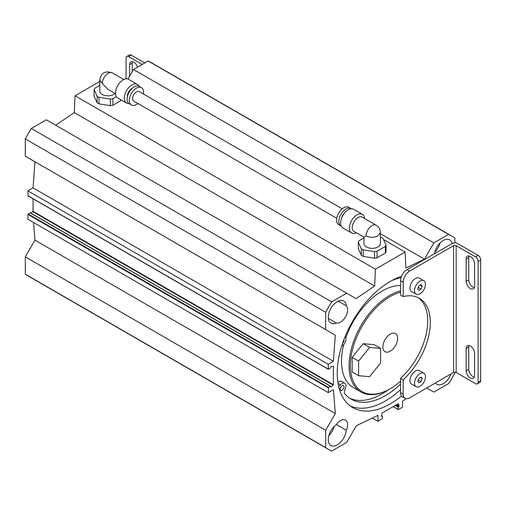 <?xml version="1.0" encoding="UTF-8"?>
<svg xmlns="http://www.w3.org/2000/svg" width="506" height="506" viewBox="0 0 506 506"><rect width="100%" height="100%" fill="white"/><g stroke="black" fill="none" stroke-linecap="round" stroke-linejoin="round"><path stroke-width="0.76" d="M382.878 346.92A10.449 6.034 -60 0 1 387.438 336.401A10.449 6.034 -60 0 1 395.49 333.606A10.449 6.034 -60 0 1 395.49 345.668A10.449 6.034 -60 0 1 385.041 351.702A10.449 6.034 -60 0 1 382.878 346.92M422.219 378.659L421.1 381.543L418.86 382.833L417.741 381.239L418.86 378.355L421.1 377.065L422.219 378.659L420.277 377.539M421.1 381.543L418.26 379.905M422.219 286.168L421.1 289.052L418.86 290.343L417.741 288.749L418.86 285.865L421.1 284.574L422.219 286.168L420.277 285.049M421.1 289.052L418.26 287.414M414.49 383.118A7.767 4.484 120 0 0 416.096 386.673A7.767 4.484 120 0 0 423.864 382.188A7.767 4.484 120 0 0 423.864 373.226A7.767 4.484 120 0 0 417.88 375.307A7.767 4.484 120 0 0 414.49 383.118M416.096 386.673L411.574 384.06A7.767 4.484 -60 0 1 409.968 380.506A7.767 4.484 -60 0 1 413.358 372.694A7.767 4.484 -60 0 1 419.341 370.613L423.864 373.226M414.49 290.627A7.767 4.484 120 0 0 416.096 294.182A7.767 4.484 120 0 0 423.864 289.698A7.767 4.484 120 0 0 423.864 280.735A7.767 4.484 120 0 0 417.88 282.816A7.767 4.484 120 0 0 414.49 290.627M416.096 294.182L411.574 291.57A7.767 4.484 -60 0 1 409.968 288.015A7.767 4.484 -60 0 1 413.358 280.204A7.767 4.484 -60 0 1 419.341 278.123L423.864 280.735M474.565 375.661A5.939 3.428 60 0 1 473.331 378.38A5.939 3.428 60 0 1 468.758 376.787A5.939 3.428 60 0 1 466.165 370.809L466.165 348.432A5.939 3.428 60 0 1 467.399 345.718A5.939 3.428 60 0 1 471.971 347.306A5.939 3.428 60 0 1 474.565 353.283L474.565 375.661M468.986 345.484A5.939 3.428 -120 0 0 468.752 346.945L468.752 369.317A5.939 3.428 -120 0 0 474.331 377.122M466.165 258.927A5.939 3.428 60 0 1 467.399 256.207A5.939 3.428 60 0 1 471.971 257.801A5.939 3.428 60 0 1 474.565 263.778L474.565 286.156A5.939 3.428 60 0 1 473.331 288.869A5.939 3.428 60 0 1 468.758 287.281A5.939 3.428 60 0 1 466.165 281.304L466.165 258.927L468.752 257.434L468.752 279.812A5.939 3.428 -120 0 0 474.331 287.61M468.986 255.973A5.939 3.428 -120 0 0 468.752 257.434M403.187 296.598L403.187 282.234A9.133 5.275 -60 0 1 409.645 271.045L453.572 245.688A1.828 1.056 180 0 1 456.153 245.688L475.532 256.877A3.656 2.113 60 0 1 478.113 261.349L478.113 382.188A3.656 2.113 60 0 1 477.36 383.858A3.656 2.113 60 0 1 475.532 383.681L456.153 372.492A1.828 1.056 0 0 0 453.572 372.492L409.645 397.849A9.133 5.275 -60 0 1 405.078 398.304A9.133 5.275 -60 0 1 403.187 394.117L400.6 392.631L400.6 381.208A56.457 32.593 -60 0 1 390.265 388.747A56.457 32.593 -60 0 1 350.69 359.488A56.457 32.593 -60 0 1 400.6 292.164L400.6 295.106L403.187 296.598A52.985 30.588 -60 0 1 419.341 298.262A52.985 30.588 -60 0 1 403.187 379.759L400.6 378.267A52.985 30.588 -60 0 0 418.019 297.566M403.187 394.117L403.187 379.759M400.6 381.208L400.6 378.267M477.36 383.858L479.941 382.365A3.656 2.113 -120 0 0 480.7 380.695L480.7 259.863A3.656 2.113 -120 0 0 478.113 255.385L457.443 243.449A3.656 2.113 0 0 0 452.275 243.449L434.401 253.772A12.789 7.381 -60 0 1 440.694 242.355A12.789 7.381 -60 0 1 449.632 239.831A12.789 7.381 -60 0 1 452.067 243.569M400.6 392.631A9.133 5.275 120 0 0 401.549 395.97A75.002 43.301 -60 0 1 352.764 407.608A75.002 43.301 -60 0 1 343.726 340.171A75.002 43.301 -60 0 1 401.549 276.301A9.133 5.275 120 0 0 400.6 280.748L403.187 282.234M405.078 398.304L402.491 396.812A9.133 5.275 -60 0 1 401.549 395.97M400.6 292.164L400.6 280.748M401.549 276.301A9.133 5.275 -60 0 1 407.058 269.559L434.401 253.772M358.621 375.718L352.163 371.992L352.144 357.356L363.118 343.688L374.111 344.643L380.569 348.375L380.588 363.004L369.614 376.679L358.621 375.718L358.609 361.088L369.576 347.413L380.569 348.375M451.067 373.934A12.789 7.381 -60 0 1 436.842 384.313A12.789 7.381 -60 0 1 435.4 382.979M406.242 398.696L402.542 401.207L402.542 407.172L398.19 409.594L398.114 407.191L399.152 405.913L398.273 403.668L382.258 412.915L381.379 416.172L382.34 416.084L382.416 418.494L377.995 421.346L377.995 415.375L356.325 425.698L346.68 442.408L331.683 451.067A123.325 71.201 -60 0 1 328.603 449.454A123.325 71.201 -60 0 1 325.668 447.595L325.668 430.277L335.32 413.566L333.422 389.645L328.255 392.631L328.514 387.368L330.633 386.23L331.038 387.109L333.422 384.718L333.422 366.224L331.038 366.591L330.45 368.128L328.331 369.26L328.255 364.282L333.422 361.303L335.32 335.187L325.668 329.621L325.668 312.303A123.325 71.201 -60 0 1 331.683 301.886L346.68 293.227L356.06 298.641L374.661 286.023L375.408 269.186L405.123 252.026L405.869 268.009L424.471 259.148L433.851 242.899L448.556 234.411A123.047 71.042 -60 0 1 451.788 236.093A123.047 71.042 -60 0 1 454.862 238.054L454.862 242.836M454.862 372.182L454.862 373.004A123.325 71.201 -60 0 1 448.847 383.421L433.851 392.08L426.748 387.975M336.376 322.992A12.789 7.381 -60 0 1 330.905 323.151A12.789 7.381 -60 0 1 330.905 308.382A12.789 7.381 -60 0 1 343.694 300.994A12.789 7.381 -60 0 1 346.294 305.814A10.05 5.8 -60 0 1 345.554 316.838A10.05 5.8 -60 0 1 336.376 322.992L328.299 318.331M346.294 430.271A12.789 7.381 -60 0 1 340.329 442.484A12.789 7.381 -60 0 1 330.905 445.476A12.789 7.381 -60 0 1 328.78 435.818A12.789 7.381 -60 0 1 336.376 424.54A10.05 5.8 -60 0 1 345.554 420.1A10.05 5.8 -60 0 1 346.294 430.271L336.376 424.54M129.625 76.166L129.625 64.629A5.939 3.428 60 0 1 130.852 61.909A5.939 3.428 60 0 1 137.594 67.108M132.439 61.675A5.939 3.428 -120 0 0 132.205 63.136L132.205 71.694M142.218 64.439L128.65 56.609A3.656 2.113 60 0 0 126.829 56.425A3.656 2.113 60 0 0 126.07 58.101L126.07 78.822M128.65 56.609L131.237 55.116A3.656 2.113 -120 0 0 129.409 54.933L126.829 56.425M131.237 55.116L144.805 62.946M33.548 222.482L34.946 240.148L25.3 256.858L25.3 274.176A123.325 71.201 120 0 0 28.235 276.042L328.603 449.454M30.341 212.982L27.887 214.399L27.887 219.212L328.255 392.631M33.054 198.782L33.054 211.306L31.1 213.298M335.32 335.187L34.946 161.775L33.054 187.884L27.887 190.87L28.14 195.828M346.68 293.227L46.312 119.808L31.315 128.467A123.325 71.201 120 0 0 25.3 138.884L25.3 156.202L325.668 329.621M99.758 81.491L75.04 95.767L74.293 112.604L55.692 125.229M451.788 236.093L151.421 62.674A123.047 71.042 120 0 0 148.182 60.992L133.483 69.486L127.967 79.031M352.144 357.356L358.609 361.088M363.118 343.688L369.576 347.413M336.762 218.288L133.71 101.061A5.484 3.162 -60 0 1 132.578 98.55A5.484 3.162 -60 0 1 134.969 93.034A5.484 3.162 -60 0 1 139.194 91.567L342.239 208.795M99.758 80.049L102.345 83.534A8.223 4.744 -60 0 1 108.157 73.269A8.223 4.744 -60 0 1 112.269 72.858A8.223 4.744 -60 0 1 112.357 72.915C105.191 70.416 100.998 72.82 99.764 80.138M128.897 103.528A10.778 6.224 -60 0 1 126.538 103.041L117.765 97.974A10.778 6.224 -60 0 1 116.114 89.334A10.778 6.224 -60 0 1 123.154 79.834A10.778 6.224 -60 0 1 128.543 79.303L137.322 84.369A10.778 6.224 -60 0 1 138.922 86.165M126.538 103.041A10.778 6.224 -60 0 1 124.887 94.401A10.778 6.224 -60 0 1 131.927 84.9A10.778 6.224 -60 0 1 137.322 84.369M127.373 96.962A6.483 3.744 -60 0 1 131.927 88.411A6.483 3.744 -60 0 1 132.477 88.133M137.923 103.49A10.05 5.8 -60 0 1 131.427 105.014L129.232 103.749A10.05 5.8 -60 0 1 127.689 95.697A10.05 5.8 -60 0 1 134.254 86.842A10.05 5.8 -60 0 1 139.276 86.343L141.478 87.614A10.05 5.8 -60 0 1 143.4 94.002M131.427 105.014A10.05 5.8 -60 0 1 129.884 96.962A10.05 5.8 -60 0 1 136.449 88.107A10.05 5.8 -60 0 1 141.478 87.614M102.345 83.534L107.98 89.372L115.558 93.743M99.758 80.087L99.758 91.067A8.223 4.744 0 0 0 102.168 94.426A8.223 4.744 0 0 0 115.077 93.465M99.758 85.369L94.793 88.24A14.067 8.121 -0 0 0 94.11 89.707L97.146 96.248A14.067 8.121 -0 0 0 99.012 97.323L110.333 99.075A14.067 8.121 0 0 0 112.882 98.683L116.418 96.64M121.238 99.979A17.122 9.886 180 0 1 120.554 100.814L112.882 105.242A14.067 8.121 180 0 1 110.333 105.64L99.012 103.888A14.067 8.121 180 0 1 97.146 102.813L94.11 96.273L94.11 89.707M97.146 102.813L97.146 96.248M99.012 103.888L99.012 97.323M110.333 105.64L110.333 99.075M112.882 105.242L112.882 98.683M120.554 100.814L120.554 99.581M380.398 232.583L377.995 235.771C374.035 237.807 370.101 237.839 366.192 235.866A8.223 4.744 -60 0 1 372.005 225.594A8.223 4.744 -60 0 1 376.028 225.138A8.223 4.744 -60 0 1 376.116 225.189M356.382 232.785A10.778 6.224 -60 0 1 351.619 232.988A10.778 6.224 -60 0 1 349.962 224.348A10.778 6.224 -60 0 1 357.008 214.848A10.778 6.224 -60 0 1 362.397 214.316A10.778 6.224 -60 0 1 364.605 218.541M366.192 235.866L363.959 237.156L353.941 231.375A8.223 4.744 -60 0 1 352.682 224.784A8.223 4.744 -60 0 1 358.052 217.542A8.223 4.744 -60 0 1 362.163 217.131L376.072 225.164M351.619 232.988L342.84 227.921A10.778 6.224 -60 0 1 341.189 219.281A10.778 6.224 -60 0 1 348.236 209.781A10.778 6.224 -60 0 1 353.624 209.25L362.397 214.316M341.487 218.383A6.483 3.744 -60 0 1 344.681 212.849M341.24 226.125A10.05 5.8 -60 0 1 340.88 225.948A10.05 5.8 -60 0 1 339.343 217.896A10.05 5.8 -60 0 1 345.908 209.035A10.05 5.8 -60 0 1 350.93 208.542A10.05 5.8 -60 0 1 351.265 208.757M340.88 225.948L338.685 224.677A10.05 5.8 -60 0 1 337.148 216.625A10.05 5.8 -60 0 1 343.713 207.77A10.05 5.8 -60 0 1 348.735 207.27L350.93 208.542M380.398 232.621L380.398 243.601A8.223 4.744 180 0 1 375.325 247.984A8.223 4.744 180 0 1 366.363 246.953A8.223 4.744 180 0 1 363.959 243.601L363.959 237.156M385.37 246.428L385.37 252.994A14.067 8.121 180 0 0 386.053 251.52L386.053 244.955A14.067 8.121 180 0 1 385.37 246.428L377.078 251.21A14.067 8.121 180 0 1 374.529 251.608L363.207 249.856A14.067 8.121 180 0 1 361.341 248.781L358.311 242.241A14.067 8.121 180 0 1 358.994 240.774L363.959 237.902M385.37 252.994L377.078 257.775L377.078 251.21M377.078 257.775A14.067 8.121 180 0 1 374.529 258.174L374.529 251.608M374.529 258.174L363.207 256.422L363.207 249.856M363.207 256.422A14.067 8.121 180 0 1 361.341 255.34L361.341 248.781M361.341 255.34L358.311 248.807L358.311 242.241M380.398 237.225L381.151 237.346A14.067 8.121 180 0 1 383.017 238.421L386.053 244.955M400.6 290.849A57.368 33.124 120 0 0 400.119 290.969A57.368 33.124 120 0 0 349.051 365.699A57.368 33.124 120 0 0 360.936 391.967A57.368 33.124 120 0 0 389.62 389.12L390.265 388.747M343.789 344.491A57.368 33.124 120 0 0 341.493 361.341A57.368 33.124 120 0 0 353.378 387.602L360.936 391.967M400.6 285.548A57.368 33.124 120 0 0 345.769 337.951M346.294 305.814L338.217 301.152M328.818 435.653A12.789 7.381 120 0 0 334.15 426.425M434.755 252.165A12.789 7.381 120 0 0 440.087 242.937M343.909 339.671A2.739 1.581 -60 0 1 342.606 343.308M340.14 389.12A2.739 1.581 -60 0 1 341.335 386.363A2.739 1.581 -60 0 1 343.447 385.629A2.739 1.581 -60 0 1 343.447 388.791A2.739 1.581 -60 0 1 340.709 390.373A2.739 1.581 -60 0 1 340.14 389.12M345.022 336.819A5.484 3.162 120 0 0 345.174 336.983A5.484 3.162 -60 0 1 345.453 341.708A5.484 3.162 -60 0 1 341.683 346.142M338.71 386.774L340.506 384.813A5.484 3.162 -60 0 1 344.82 383.251A5.484 3.162 -60 0 1 345.174 388.905A5.484 3.162 120 0 0 345.048 394.161A68.512 39.557 120 0 0 351.037 399.12A68.512 39.557 120 0 0 400.6 384.016M337.869 382.372A5.484 3.162 -60 0 1 341.588 381.391L344.82 383.251M349.456 398.121A68.512 39.557 120 0 0 387.938 390.05M401.043 277.788A68.512 39.557 120 0 0 391.524 280.71M400.6 389.576A75.002 43.301 -60 0 1 396.577 393.099A75.002 43.301 -60 0 1 350.361 406.027M325.668 447.595L25.3 274.176M325.668 430.277L25.3 256.858M335.32 413.566L34.946 240.148M328.255 364.282L27.887 190.87M333.422 361.303L33.054 187.884M325.668 312.303L25.3 138.884M331.683 301.886L31.315 128.467M374.661 286.023L74.293 112.604M375.408 269.186L75.04 95.767M405.123 252.026L383.554 239.572M424.471 259.148L380.398 233.702M433.851 242.899L133.483 69.486M448.556 234.411L148.182 60.992M377.995 421.346L372.327 418.076M466.165 370.809L468.752 369.317M466.165 348.432L468.752 346.945M466.165 281.304L468.752 279.812M453.572 372.492L453.572 245.688M480.7 380.695L478.113 382.188M478.113 261.349L480.7 259.863M478.113 255.385L475.532 256.877M409.645 271.045L407.058 269.559M456.153 372.492L456.153 245.688M129.625 64.629L132.205 63.136M338.027 383.384L340.506 384.813M328.255 387.817L27.887 214.399M328.514 387.368L28.14 213.949M330.45 386.249L30.082 212.836M331.038 387.109L330.709 386.919M333.233 385.117L32.865 211.698M333.422 384.718L33.054 211.306M328.255 369.095L27.887 195.677M398.114 409.43L393.206 406.596M398.114 407.191L395.142 405.477M398.374 406.742L395.66 405.179M398.905 406.438L396.192 404.87M399.152 405.913L396.767 404.541M382.156 416.103L381.48 415.711M123.78 79.505L112.269 72.858M380.398 232.665C380.385 229.351 378.924 226.84 376.028 225.138M30.265 212.817L330.633 386.23M27.956 195.847L328.331 369.26M393.099 406.66L398.19 409.594M381.505 415.603L382.34 416.084"/></g></svg>
